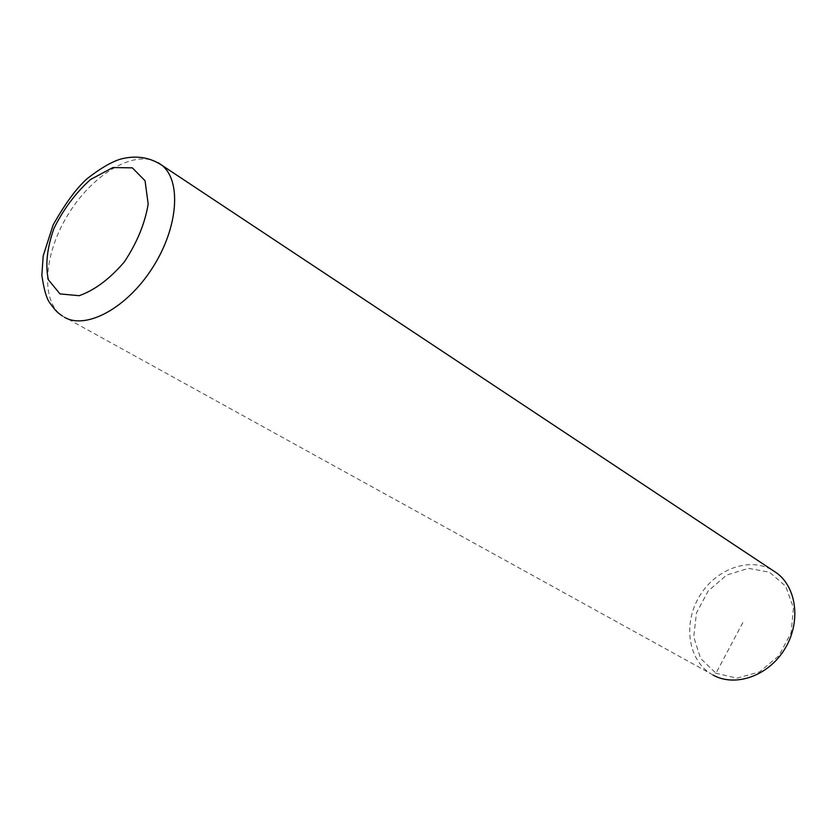 <?xml version="1.0" encoding="UTF-8"?>
<svg xmlns="http://www.w3.org/2000/svg" width="837" height="837" viewBox="0 0 837 837"><rect width="100%" height="100%" fill="white"/><g stroke="black" fill="none" stroke-linecap="round" stroke-linejoin="round"><path stroke-width="0.63" stroke-dasharray="4.18 3.14" d="M742.837 622.592L715.98 673.23L700.6 658.457L693.716 636.957L696.468 612.946L708.186 590.953L726.662 575.071L748.487 568.333L769.548 572.215L785.671 586.214L793.466 607.788L791.132 632.646L779.006 655.633L759.609 671.902L737.041 678.127L715.98 673.23L713.04 675.061L710.404 673.492C687.752 659.033 683.138 623.115 699.45 596.279C715.426 569.244 749.01 556.678 772.237 570.039M64.711 317.422L62.105 315.821C39.883 300.473 43.974 252.439 69.115 212.891C93.943 173.144 135.155 149.143 158.329 162.786M62.105 315.821L710.404 673.492"/><path stroke-width="1.26" d="M59.961 293.902L48.368 279.746C45.198 265.005 47.06 247.898 53.966 228.407C63.486 209.145 75.696 192.834 90.616 179.463L112.89 167.546L132.34 167.86L145.042 180.729L148.18 203.998C144.979 223.437 137.027 242.751 124.326 261.929C109.731 278.951 94.675 290.209 79.138 295.702L59.961 293.902M772.237 570.039L776.924 573.146C797.211 588.306 801.04 623.303 784.384 649.638C767.968 676.139 735.137 687.418 713.04 675.061M158.329 162.786L161.949 165.318C181.755 180.98 178.176 227.884 152.575 267.704C127.224 307.702 86.629 329.872 64.711 317.422M62.273 315.936C58.182 312.965 56.288 312.023 49.257 302.147C46.276 297.595 43.806 288.639 41.85 275.247L43.189 255.902L53.108 224.975C65.077 203.715 76.387 188.315 87.038 178.752C99.833 168.739 110.861 162.232 120.12 159.229C135.615 155.065 149.561 157.094 161.949 165.318M161.897 165.276L776.924 573.146"/></g></svg>
